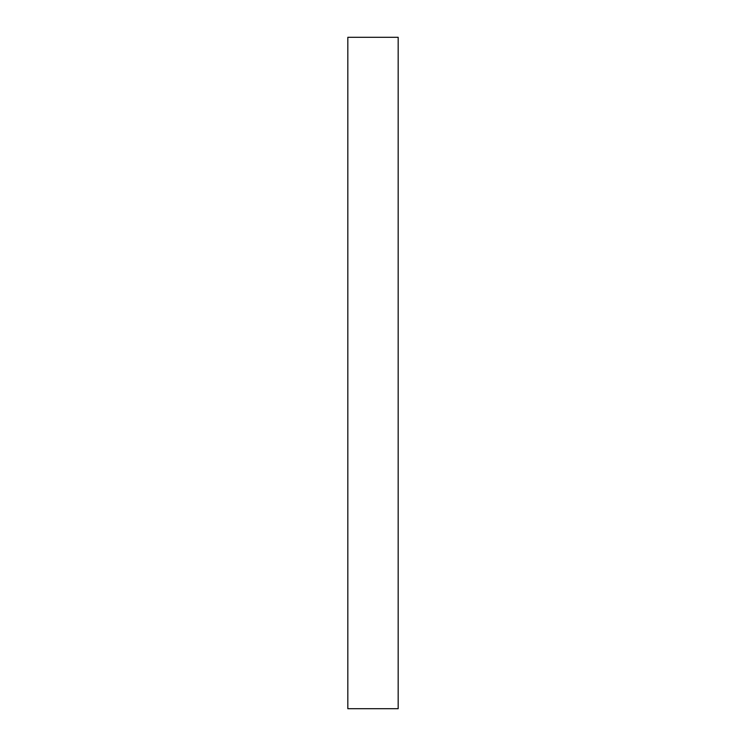 <?xml version="1.0" encoding="UTF-8"?>
<svg xmlns="http://www.w3.org/2000/svg" width="746" height="746" viewBox="0 0 746 746"><rect width="100%" height="100%" fill="white"/><g stroke="black" fill="none" stroke-linecap="round" stroke-linejoin="round"><path stroke-width="1.12" d="M398.178 37.3L398.178 708.7L347.822 708.7L347.822 37.3L398.178 37.3"/></g></svg>
